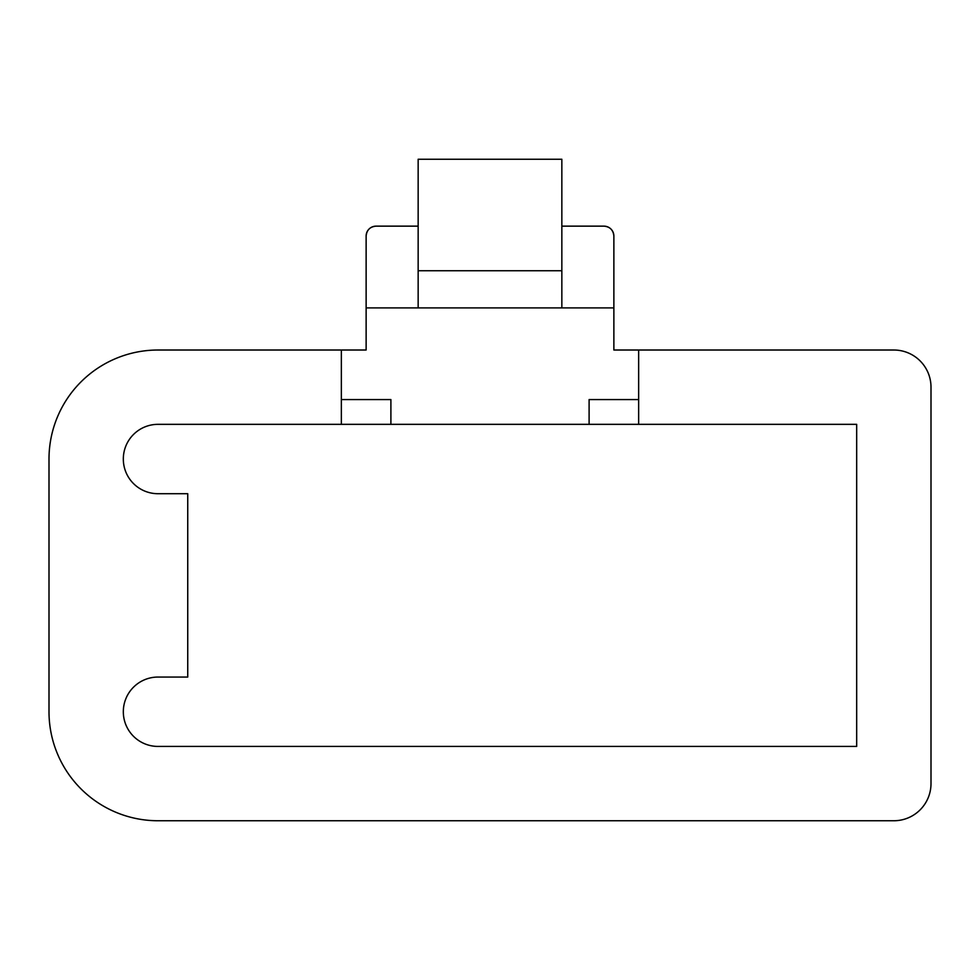 <?xml version="1.0" encoding="UTF-8"?>
<svg xmlns="http://www.w3.org/2000/svg" width="980" height="980" viewBox="0 0 980 980"><rect width="100%" height="100%" fill="white"/><g stroke="black" fill="none" stroke-linecap="round" stroke-linejoin="round"><path stroke-width="1.47" d="M376.038 226.147C370.048 226.711 366.74 230.006 366.128 236.058A9.91 9.91 0 0 1 376.038 226.147L418.154 226.147M613.872 236.058C613.26 230.006 609.952 226.711 603.962 226.147A9.91 9.91 0 0 1 613.872 236.058L613.872 350.019L638.654 350.019L638.654 424.34L390.898 424.34L390.898 399.571L341.346 399.571M390.898 424.34L341.346 424.34L341.346 350.019L158.013 350.019A109.013 109.013 0 0 0 49 459.032L49 711.737A109.013 109.013 0 0 0 158.013 820.75L893.834 820.75A37.166 37.166 0 0 0 931 783.584L931 387.186A37.166 37.166 0 0 0 893.834 350.019L638.654 350.019M603.962 226.147L561.846 226.147M366.128 236.058L366.128 350.019L341.346 350.019M366.128 307.904L613.872 307.904M418.154 270.737L418.154 159.25L561.846 159.25L561.846 270.737L418.154 270.737L418.154 307.904M561.846 307.904L561.846 270.737M638.654 399.571L589.102 399.571L589.102 424.34M341.346 424.34L158.013 424.34A34.68 34.68 0 0 0 123.321 459.032A34.68 34.68 0 0 0 158.013 493.712L187.744 493.712L187.744 677.058L158.013 677.058A34.68 34.68 0 0 0 123.321 711.737A34.68 34.68 0 0 0 158.013 746.429L856.679 746.429L856.679 424.34L638.654 424.34"/></g></svg>
